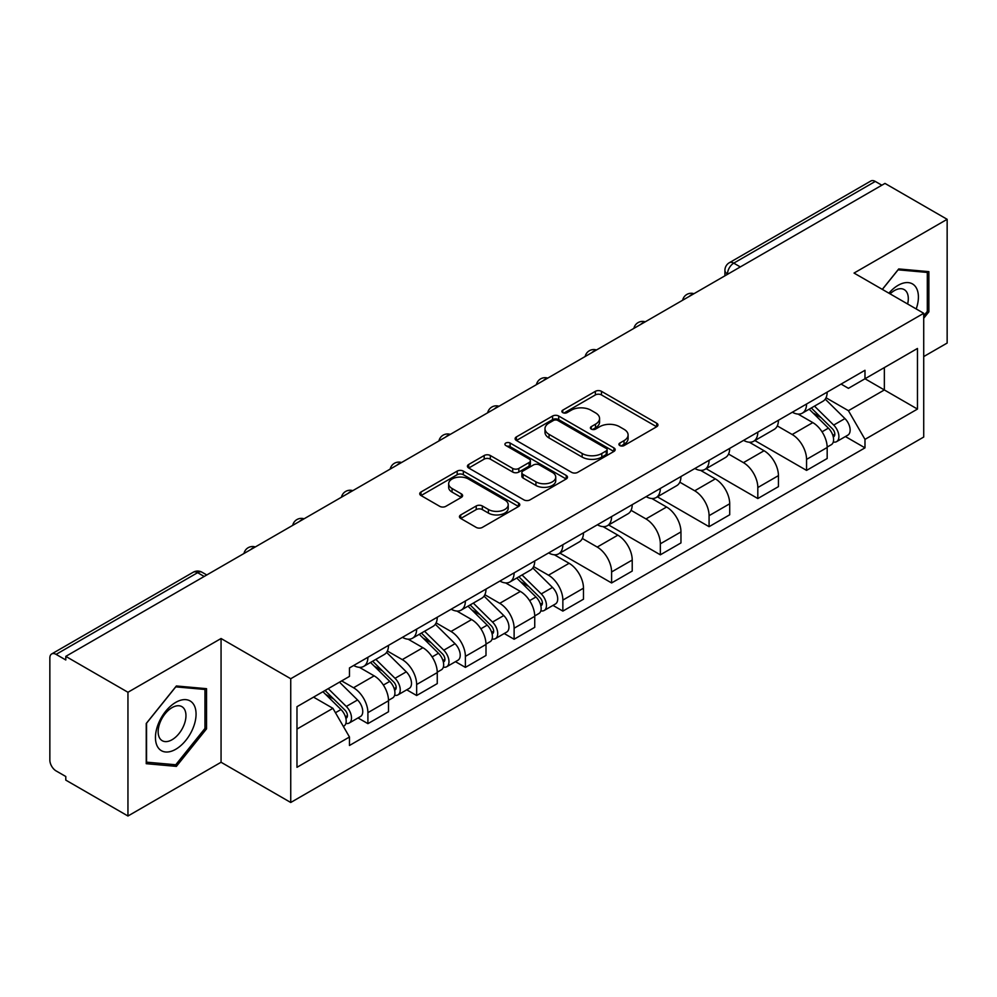 <?xml version="1.0" encoding="UTF-8"?>
<svg xmlns="http://www.w3.org/2000/svg" width="997" height="997" viewBox="0 0 997 997"><rect width="100%" height="100%" fill="white"/><g stroke="black" fill="none" stroke-linecap="round" stroke-linejoin="round"><path stroke-width="1.5" d="M619.81 445.559A3.041 1.757 0 0 0 624.11 445.559L656.687 426.741A4.337 2.505 0 0 0 657.958 424.971A4.337 2.505 0 0 0 656.687 423.202L601.49 391.335A4.337 2.505 0 0 0 595.359 391.335L562.769 410.153A3.041 1.757 0 0 0 561.884 411.387A3.041 1.757 0 0 0 562.769 412.621A3.041 1.757 0 0 0 567.069 412.621L571.281 410.191A13.883 8.013 0 0 1 590.909 410.191L595.508 412.845A13.883 8.013 0 0 1 599.571 418.516A13.883 8.013 0 0 1 595.508 424.174L591.296 426.616A3.041 1.757 0 0 0 590.398 427.85A3.041 1.757 0 0 0 591.296 429.096A3.041 1.757 0 0 0 595.583 429.096L599.795 426.654A13.883 8.013 0 0 1 619.424 426.654L624.022 429.308A13.883 8.013 0 0 1 628.098 434.979A13.883 8.013 0 0 1 624.022 440.649L619.81 443.079A3.041 1.757 0 0 0 618.925 444.313A3.041 1.757 0 0 0 619.81 445.559L619.81 443.079M460.726 514.926A4.337 2.505 0 0 0 459.455 516.695A4.337 2.505 0 0 0 460.726 518.465L476.217 527.401A4.337 2.505 0 0 0 482.349 527.401L518.527 506.513A4.337 2.505 0 0 0 519.798 504.744A4.337 2.505 0 0 0 518.527 502.974L463.331 471.095A4.337 2.505 0 0 0 457.199 471.095L421.008 491.995A4.337 2.505 0 0 0 419.737 493.764A4.337 2.505 0 0 0 421.008 495.534L439.714 506.326A4.337 2.505 0 0 0 445.846 506.326L461.337 497.391A4.337 2.505 0 0 0 462.608 495.621A4.337 2.505 0 0 0 461.337 493.851L452.065 488.493A11.603 6.692 0 0 1 448.662 483.757A11.603 6.692 0 0 1 455.828 477.575A11.603 6.692 0 0 1 468.465 479.021L504.806 500.008A11.603 6.692 0 0 1 508.208 504.744A11.603 6.692 0 0 1 501.042 510.925A11.603 6.692 0 0 1 488.405 509.479L482.349 505.978A4.337 2.505 0 0 0 476.217 505.978L460.726 514.926L460.726 518.465M290.738 678.733L221.06 638.516L127.952 692.267L65.79 656.375L884.975 183.411L947.15 219.315L854.043 273.066L923.721 313.282L290.738 678.733L290.738 802.485L923.721 437.035L923.721 313.282M571.593 472.341A4.337 2.505 0 0 0 577.724 472.341L613.903 451.442A4.337 2.505 0 0 0 615.174 449.672A4.337 2.505 0 0 0 613.903 447.902L558.706 416.036A4.337 2.505 0 0 0 552.575 416.036L516.384 436.923A4.337 2.505 0 0 0 515.113 438.692A4.337 2.505 0 0 0 516.384 440.462L571.593 472.341M507.024 446.22A3.041 1.757 0 0 1 510.103 446.644L510.103 443.029L566.221 475.432A4.337 2.505 0 0 1 567.492 477.202A4.337 2.505 0 0 1 566.221 478.971L530.03 499.871A4.337 2.505 0 0 1 523.899 499.871L468.702 468.004L468.702 464.465A4.337 2.505 0 0 0 467.431 466.235A4.337 2.505 0 0 0 468.702 468.004M468.702 464.465L484.181 455.517A4.337 2.505 0 0 1 490.325 455.517L512.707 468.44A4.337 2.505 0 0 0 518.839 468.44L529.108 462.508A4.337 2.505 0 0 0 530.379 460.739A4.337 2.505 0 0 0 529.108 458.969L505.803 445.509A3.041 1.757 0 0 1 504.918 444.276A3.041 1.757 0 0 1 506.788 442.656A3.041 1.757 0 0 1 510.103 443.029M127.952 692.267L127.952 816.007L65.79 780.115L65.79 776.501L56.094 770.918A8.836 5.097 -120 0 1 49.85 760.088L49.85 657.995A8.836 5.097 -120 0 1 51.682 653.945L193.206 572.241A8.836 5.097 60 0 1 197.63 572.677L56.094 654.381A8.836 5.097 -120 0 0 51.682 653.945M923.721 356.577L947.15 343.055L947.15 219.315M127.952 816.007L221.06 762.256L290.738 802.485M65.79 656.375L65.79 659.977L56.094 654.381M740.322 266.934L733.755 263.146A8.836 5.097 60 0 0 729.343 262.71L870.867 180.993A8.836 5.097 60 0 1 875.291 181.429L733.755 263.146A8.836 5.097 120 0 0 727.511 273.963L727.511 274.325M881.847 185.218L875.291 181.429M806.561 404.022A20.326 11.74 60 0 1 802.348 413.144L822.961 401.243A20.326 11.74 -120 0 0 827.174 392.12M777.286 425.906L792.179 434.505A20.326 11.74 60 0 1 806.561 459.393L827.174 447.491A20.326 11.74 -120 0 0 812.804 422.603L798.049 414.079M827.174 447.491L827.174 458.495L806.561 470.397L754.866 440.562M802.348 413.144A20.326 11.74 60 0 1 792.341 412.222M806.561 459.393L806.561 470.397M757.82 432.162A20.326 11.74 60 0 1 753.607 441.285L774.233 429.383A20.326 11.74 -120 0 0 778.433 420.248M706.125 468.69L757.82 498.537L778.433 486.636L778.433 475.631A20.326 11.74 -120 0 0 764.063 450.744L749.308 442.219M753.607 441.285A20.326 11.74 60 0 1 743.6 440.362M728.558 454.046L743.45 462.645A20.326 11.74 60 0 1 757.82 487.533L757.82 498.537M709.079 460.302A20.326 11.74 60 0 1 704.867 469.425L725.492 457.511A20.326 11.74 -120 0 0 729.692 448.388M657.384 496.83L709.079 526.678L729.704 514.776L729.704 503.772A20.326 11.74 -120 0 0 715.323 478.872L700.567 470.36M704.867 469.425A20.326 11.74 60 0 1 694.859 468.503M679.817 482.187L694.71 490.786A20.326 11.74 60 0 1 709.079 515.673L709.079 526.678M660.338 488.443A20.326 11.74 60 0 1 656.126 497.565L676.751 485.651A20.326 11.74 -120 0 0 680.963 476.529M608.644 524.97L660.338 554.818L680.963 542.916L680.963 531.912A20.326 11.74 -120 0 0 666.582 507.012L651.826 498.5M656.126 497.565A20.326 11.74 60 0 1 646.118 496.643M631.076 510.327L645.969 518.926A20.326 11.74 60 0 1 660.338 543.814L660.338 554.818M611.597 516.571A20.326 11.74 60 0 1 607.385 525.706L628.01 513.791A20.326 11.74 -120 0 0 632.223 504.669M559.903 553.111L611.597 582.958L632.223 571.057L632.223 560.052A20.326 11.74 -120 0 0 617.853 535.152L603.085 526.64M607.385 525.706A20.326 11.74 60 0 1 597.39 524.783M582.335 538.467L597.228 547.066A20.326 11.74 60 0 1 611.597 571.954L611.597 582.958M562.856 544.711A20.326 11.74 60 0 1 558.656 553.833L579.269 541.932A20.326 11.74 -120 0 0 583.482 532.809M552.974 605.391L562.856 611.099L583.482 599.197L583.482 588.193A20.326 11.74 -120 0 0 569.113 563.293L554.344 554.768M558.656 553.833A20.326 11.74 60 0 1 548.649 552.924M533.594 566.608L548.487 575.194A20.326 11.74 60 0 1 562.856 600.094L562.856 611.099M514.116 572.851A20.326 11.74 60 0 1 509.916 581.974L530.529 570.072A20.326 11.74 -120 0 0 534.741 560.95M504.233 633.531L514.116 639.239L534.741 627.325L534.741 616.333A20.326 11.74 -120 0 0 520.372 591.433L505.616 582.909M509.916 581.974A20.326 11.74 60 0 1 499.908 581.064M484.854 594.735L499.746 603.335A20.326 11.74 60 0 1 514.116 628.235L514.116 639.239M465.387 600.992A20.326 11.74 60 0 1 461.175 610.114L481.788 598.212A20.326 11.74 -120 0 0 486 589.09M455.492 661.672L465.387 667.379L486 655.465L486 644.461A20.326 11.74 -120 0 0 471.631 619.573L456.875 611.049M461.175 610.114A20.326 11.74 60 0 1 451.167 609.204M436.113 622.876L451.005 631.475A20.326 11.74 60 0 1 465.387 656.375L465.387 667.379M416.646 629.132A20.326 11.74 60 0 1 412.434 638.254L433.059 626.353A20.326 11.74 -120 0 0 437.259 617.23M406.751 689.812L416.646 695.52L437.259 683.606L437.259 672.601A20.326 11.74 -120 0 0 422.89 647.714L408.134 639.189M412.434 638.254A20.326 11.74 60 0 1 402.427 637.345M387.384 651.016L402.277 659.615A20.326 11.74 60 0 1 416.646 684.515L416.646 695.52M367.905 657.272A20.326 11.74 60 0 1 363.693 666.395L384.319 654.493A20.326 11.74 -120 0 0 388.518 645.371M358.023 717.94L367.905 723.648L388.518 711.746L388.518 700.741A20.326 11.74 -120 0 0 374.149 675.854L359.394 667.329M363.693 666.395A20.326 11.74 60 0 1 353.686 665.485M341.659 680.901L353.536 687.756A20.326 11.74 60 0 1 367.905 712.656L367.905 723.648M841.082 384.082L848.422 388.332L917.464 348.464L884.351 367.581L884.351 389.952L848.422 410.689L826.027 397.766M296.981 729.069L332.911 708.319L349.473 737.007L296.981 767.304L296.981 706.699L349.473 676.39L349.473 667.915L864.985 370.286L864.985 378.76L917.464 409.069L864.985 439.378L848.422 410.689M917.464 348.464L917.464 409.069M349.473 737.007L349.473 745.482L864.985 447.852L864.985 439.378M923.721 318.242L928.868 311.837L928.868 271.633L898.721 268.941L882.295 289.379M221.06 638.516L221.06 762.256M146.235 763.69L176.382 766.381L206.529 728.869L206.529 688.678L176.382 685.973L146.235 723.486L146.235 763.69M332.911 708.319L313.544 697.14M845.406 436.549L864.985 447.852M927.31 310.927L928.868 311.837M173.204 764.537L176.382 766.381M204.971 727.972L206.529 728.869M621.019 445.983L624.022 444.251A13.883 8.013 0 0 0 628.098 438.593L628.098 434.979M599.571 418.516L599.571 422.117A13.883 8.013 0 0 1 595.508 427.788L592.505 429.52M656.624 426.778L601.49 394.937A4.337 2.505 0 0 0 595.359 394.937L563.978 413.057M613.853 451.479L558.706 419.637A4.337 2.505 0 0 0 552.575 419.637L516.446 440.5M606.238 450.918A3.041 1.757 0 0 0 607.136 449.672A3.041 1.757 0 0 0 606.238 448.438L557.784 420.46A3.041 1.757 0 0 0 553.497 420.46L549.048 423.027A13.883 8.013 0 0 0 544.985 428.698A13.883 8.013 0 0 0 549.048 434.356L582.161 453.485A13.883 8.013 0 0 0 601.789 453.485L606.238 450.918L606.238 454.52A3.041 1.757 0 0 0 607.136 453.286L607.136 449.672M544.985 428.698L544.985 432.299A13.883 8.013 0 0 0 549.048 437.97L549.048 434.356M606.238 454.52L601.789 457.087A13.883 8.013 0 0 1 582.161 457.087L549.048 437.97M468.752 468.029L484.181 459.131L484.181 455.517M530.379 460.739L530.379 464.353A4.337 2.505 0 0 1 529.108 466.122L518.839 472.055A4.337 2.505 0 0 1 512.707 472.055L490.325 459.131A4.337 2.505 0 0 0 484.181 459.131M510.103 446.644L566.159 479.009M535.937 481.85A11.603 6.692 0 0 0 548.574 483.308A11.603 6.692 0 0 0 555.74 477.114A11.603 6.692 0 0 0 552.338 472.379L539.539 464.988A4.337 2.505 0 0 0 533.407 464.988L523.138 470.92A4.337 2.505 0 0 0 521.867 472.69A4.337 2.505 0 0 0 523.138 474.46L535.937 481.85L535.937 485.464A11.603 6.692 0 0 0 548.574 486.91A11.603 6.692 0 0 0 555.74 480.728L555.74 477.114M521.867 472.69L521.867 476.304A4.337 2.505 0 0 0 523.138 478.074L523.138 474.46M535.937 485.464L523.138 478.074M508.208 504.744L508.208 508.345A11.603 6.692 0 0 1 501.042 514.539A11.603 6.692 0 0 1 488.405 513.081L482.349 509.592A4.337 2.505 0 0 0 476.217 509.592L460.788 518.49M448.662 483.757L448.662 487.371A11.603 6.692 0 0 0 452.065 492.107L452.065 488.493M461.287 497.428L452.065 492.107M518.527 502.974L518.527 506.513L463.331 474.709A4.337 2.505 0 0 0 457.199 474.709L421.07 495.571M809.178 409.194L828.382 428.137A11.042 6.381 60 0 1 831.299 444.699L827.174 447.08M813.004 412.97L821.142 417.681M811.309 407.972L832.333 428.71A5.297 3.066 60 0 1 833.729 436.661A5.297 3.066 60 0 1 833.255 436.848M814.487 406.128L833.691 425.071A11.042 6.381 60 0 1 836.608 441.634A11.042 6.381 60 0 1 833.268 441.995M825.229 399.136L844.933 418.578A11.042 6.381 60 0 1 847.849 435.141L836.608 441.634M916.206 308.945A28.714 16.588 120 0 0 915.682 286.899A28.714 16.588 120 0 0 888.9 293.18M907.619 303.998A19.666 11.353 120 0 0 906.435 291.66A19.666 11.353 120 0 0 904.229 289.616A19.666 11.353 120 0 0 890.084 293.866M882.357 289.404L898.098 269.826L927.31 272.443L927.31 311.388L923.721 315.862M925.378 271.321L927.31 272.443M193.343 703.944A28.714 16.588 120 0 0 165.602 711.372A28.714 16.588 120 0 0 158.174 747.7A28.714 16.588 120 0 0 185.916 740.26A28.714 16.588 120 0 0 193.343 703.944M184.096 708.705A19.666 11.353 120 0 0 181.89 706.649A19.666 11.353 120 0 0 163.595 715.834A19.666 11.353 120 0 0 160.019 738.665A19.666 11.353 120 0 0 162.237 740.709A19.666 11.353 120 0 0 180.519 731.536A19.666 11.353 120 0 0 184.096 708.705M175.759 764.761L146.547 762.157L146.547 723.211L175.759 686.871L204.971 689.475L204.971 728.421L175.759 764.761M203.039 688.354L204.971 689.475M516.745 578.036L535.95 596.979A11.042 6.381 60 0 1 538.854 613.541L534.741 615.922M520.571 581.812L528.709 586.51M518.876 576.802L539.9 597.552A5.297 3.066 60 0 1 541.296 605.491A5.297 3.066 60 0 1 540.81 605.69M522.054 574.97L541.259 593.913A11.042 6.381 60 0 1 544.175 610.476A11.042 6.381 60 0 1 540.835 610.825M532.797 567.978L552.5 587.42A11.042 6.381 60 0 1 555.416 603.983L544.175 610.476M468.004 606.176L487.209 625.119A11.042 6.381 60 0 1 490.125 641.682L486 644.062M471.83 609.952L479.968 614.651M470.135 604.942L491.16 625.692A5.297 3.066 60 0 1 492.555 633.631A5.297 3.066 60 0 1 492.082 633.83M473.313 603.11L492.518 622.053A11.042 6.381 60 0 1 495.434 638.616A11.042 6.381 60 0 1 492.094 638.965M484.056 596.119L503.759 615.56A11.042 6.381 60 0 1 506.675 632.11L495.434 638.616M419.263 634.316L438.468 653.259A11.042 6.381 60 0 1 441.384 669.81L437.259 672.19M423.089 638.092L431.24 642.791M421.395 633.083L442.419 653.82A5.297 3.066 60 0 1 443.815 661.771A5.297 3.066 60 0 1 443.341 661.971M424.572 631.251L443.777 650.194A11.042 6.381 60 0 1 446.693 666.744A11.042 6.381 60 0 1 443.353 667.105M435.328 624.259L455.031 643.701A11.042 6.381 60 0 1 457.935 660.251L446.693 666.744M370.523 662.457L389.727 681.4A11.042 6.381 60 0 1 392.644 697.95L388.518 700.33M374.361 666.233L382.499 670.931M372.654 661.223L393.678 681.96A5.297 3.066 60 0 1 395.086 689.912A5.297 3.066 60 0 1 394.6 690.111M375.844 659.391L395.036 678.321A11.042 6.381 60 0 1 397.953 694.884A11.042 6.381 60 0 1 394.613 695.245M386.587 652.399L406.29 671.828A11.042 6.381 60 0 1 409.206 688.391L397.953 694.884M322.928 691.719L340.986 709.528A11.042 6.381 60 0 1 343.903 726.09L343.354 726.414M325.62 694.373L333.758 699.071M325.059 690.485L344.937 710.101A5.297 3.066 60 0 1 346.345 718.052A5.297 3.066 60 0 1 345.859 718.251M328.237 688.653L346.295 706.462A11.042 6.381 60 0 1 349.212 723.024A11.042 6.381 60 0 1 345.872 723.386M339.491 682.16L357.549 699.969A11.042 6.381 60 0 1 360.465 716.531L349.212 723.024M727.822 274.15L727.511 273.963A8.836 5.097 0 0 1 724.919 270.361L724.919 275.82M416.646 684.515L437.259 672.601M465.387 656.375L486 644.461M514.116 628.235L534.741 616.333M562.856 600.094L583.482 588.193M611.597 571.954L632.223 560.052M660.338 543.814L680.963 531.912M709.079 515.673L729.704 503.772M757.82 487.533L778.433 475.631M367.905 712.656L388.518 700.741M353.536 687.756L374.149 675.854M402.277 659.615L422.89 647.714M451.005 631.475L471.631 619.573M499.746 603.335L520.372 591.433M548.487 575.194L569.113 563.293M597.228 547.066L617.853 535.152M645.969 518.926L666.582 507.012M694.71 490.786L715.323 478.872M743.45 462.645L764.063 450.744M792.179 434.505L812.804 422.603M693.227 294.127A8.836 5.097 120 0 0 689.313 296.371M644.486 322.268A8.836 5.097 120 0 0 640.585 324.511M595.745 350.396A8.836 5.097 120 0 0 591.844 352.651M547.004 378.536A8.836 5.097 120 0 0 543.103 380.792M498.263 406.676A8.836 5.097 120 0 0 494.362 408.932M449.522 434.817A8.836 5.097 120 0 0 445.622 437.072M400.782 462.957A8.836 5.097 120 0 0 396.881 465.213M352.041 491.097A8.836 5.097 120 0 0 348.14 493.353M303.312 519.238A8.836 5.097 120 0 0 299.412 521.493M254.571 547.378A8.836 5.097 120 0 0 250.671 549.634M204.186 576.465L197.63 572.677A8.836 5.097 120 0 1 202.042 572.241A8.836 8.836 0 0 0 193.206 572.241M624.022 444.251L624.022 440.649M591.296 429.096L591.296 426.616M595.508 427.788L595.508 424.174M562.769 412.621L562.769 410.153M595.359 394.937L595.359 391.335M601.49 394.937L601.49 391.335M656.687 426.741L656.687 423.202M516.384 440.462L516.384 436.923M552.575 419.637L552.575 416.036M558.706 419.637L558.706 416.036M613.903 451.442L613.903 447.902M582.161 457.087L582.161 453.485M601.789 457.087L601.789 453.485M490.325 459.131L490.325 455.517M512.707 472.055L512.707 468.44M518.839 472.055L518.839 468.44M529.108 466.122L529.108 462.508M566.221 478.971L566.221 475.432M476.217 509.592L476.217 505.978M482.349 509.592L482.349 505.978M488.405 513.081L488.405 509.479M461.337 497.391L461.337 493.851M421.008 495.534L421.008 491.995M457.199 474.709L457.199 471.095M463.331 474.709L463.331 471.095M828.382 428.137L822.039 431.801M834.825 434.231L832.844 435.377M844.933 418.578L833.691 425.071M535.95 596.979L529.606 600.643M542.393 603.073L540.411 604.219M552.5 587.42L541.259 593.913M487.209 625.119L480.866 628.783M493.652 631.213L491.671 632.36M503.759 615.56L492.518 622.053M438.468 653.259L432.125 656.923M444.924 659.353L442.93 660.5M455.031 643.701L443.777 650.194M389.727 681.4L383.384 685.051M396.183 687.481L394.189 688.64M406.29 671.828L395.036 678.321M340.986 709.528L335.453 712.73M347.442 715.622L345.448 716.781M357.549 699.969L346.295 706.462M693.974 293.691A8.836 8.836 0 0 0 682.633 300.234M645.233 321.832A8.836 8.836 0 0 0 633.893 328.374M596.493 349.972A8.836 8.836 0 0 0 585.152 356.515M547.752 378.112A8.836 8.836 0 0 0 536.411 384.655M499.011 406.253A8.836 8.836 0 0 0 487.67 412.795M450.27 434.38A8.836 8.836 0 0 0 438.942 440.936M401.542 462.521A8.836 8.836 0 0 0 390.201 469.076M352.801 490.661A8.836 8.836 0 0 0 341.46 497.216M304.06 518.801A8.836 8.836 0 0 0 292.719 525.344M255.319 546.942A8.836 8.836 0 0 0 243.978 553.485M206.778 574.97L202.042 572.241M729.343 262.71A8.836 8.836 0 0 0 724.919 270.361"/></g></svg>
